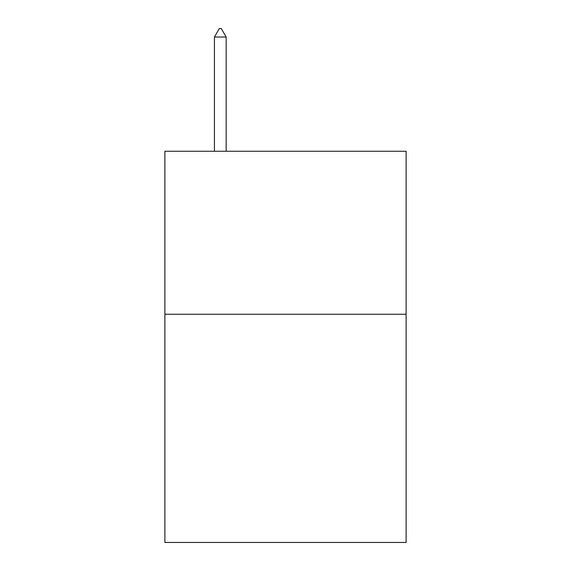 <?xml version="1.0" encoding="UTF-8"?>
<svg xmlns="http://www.w3.org/2000/svg" width="571" height="571" viewBox="0 0 571 571"><rect width="100%" height="100%" fill="white"/><g stroke="black" fill="none" stroke-linecap="round" stroke-linejoin="round"><path stroke-width="0.86" d="M406.117 314.25L406.117 542.45L164.883 542.45L164.883 151.258L406.117 151.258L406.117 314.25L164.883 314.25M226.166 37.029L221.277 28.55L219.321 28.55L214.432 37.029L226.166 37.029L226.166 151.258M214.432 37.029L214.432 151.258"/></g></svg>
